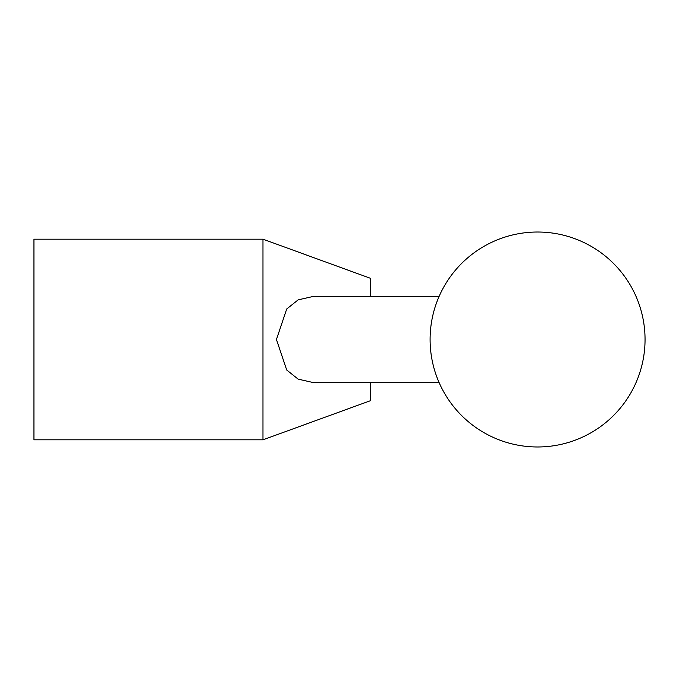 <?xml version="1.0" encoding="UTF-8"?>
<svg xmlns="http://www.w3.org/2000/svg" width="679" height="679" viewBox="0 0 679 679"><rect width="100%" height="100%" fill="white"/><g stroke="black" fill="none" stroke-linecap="round" stroke-linejoin="round"><path stroke-width="1.02" d="M262.977 339.5L262.977 439.814L33.95 439.814L33.95 239.186L262.977 239.186L262.977 339.5M370.709 382.489L370.709 400.602L262.977 439.814M439.075 382.489L312.934 382.489L298.166 379.145L286.708 370.013L276.446 339.5L286.708 308.987L298.166 299.855L312.934 296.511L439.075 296.511M262.977 239.186L370.709 278.398L370.709 296.511M430.096 339.5A107.477 107.477 0 0 0 537.573 446.977A107.477 107.477 0 0 0 645.05 339.5A107.477 107.477 0 0 0 537.573 232.023A107.477 107.477 0 0 0 430.096 339.5"/></g></svg>
